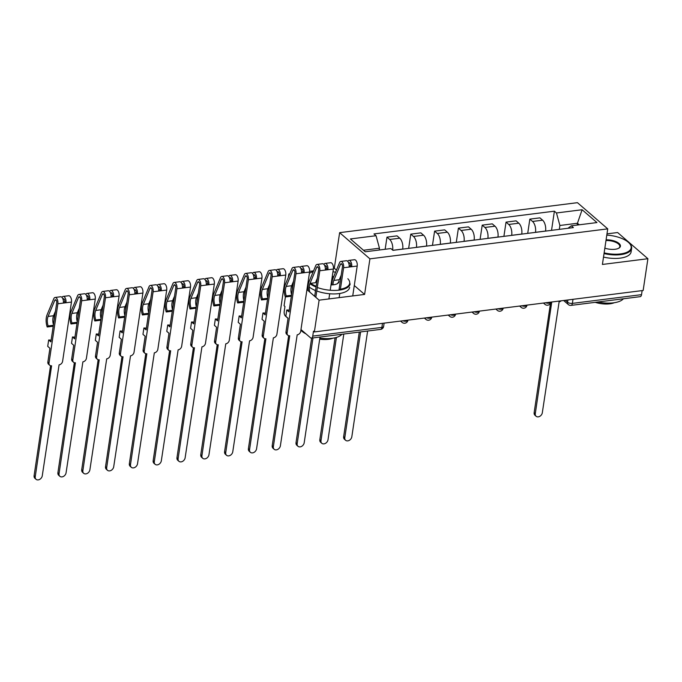 <?xml version="1.0" encoding="UTF-8"?>
<svg xmlns="http://www.w3.org/2000/svg" width="682" height="682" viewBox="0 0 682 682"><rect width="100%" height="100%" fill="white"/><g stroke="black" fill="none" stroke-linecap="round" stroke-linejoin="round"><path stroke-width="1.02" d="M289.756 273.866L288.818 273.976L288.324 277.301M285.391 296.951L284.07 305.741L284.957 306.499L284.215 311.444A3.555 1.79 -97.2 0 0 285.511 316.167L288.026 318.341M306.943 289.645L319.116 300.165L314.368 331.929L643.152 290.472L647.9 258.717L602.411 264.454L607.73 228.862L577.441 202.673L339.627 232.656L334.308 268.248L333.455 268.35M313.567 270.856L309.637 271.351M647.9 258.717L617.611 232.528L606.989 233.866M319.116 300.165L364.597 294.436L369.917 258.845L607.73 228.862M300.975 329.542L310.498 337.778A3.555 1.79 -97.2 0 0 311.427 338.119A3.555 1.79 -97.2 0 0 312.748 336.107L381.894 327.394A3.555 1.5 8.5 0 0 383.642 326.388L384.128 323.132M314.368 331.929L313.481 331.162L312.748 336.107M288.818 273.976L289.475 274.539M642.137 290.6L641.532 294.658A3.555 1.79 82.8 0 1 640.21 296.661L571.064 305.383A3.555 1.79 -97.2 0 0 572.386 303.379L641.532 294.658M545.566 231.104L545.574 231.045A8.184 4.118 -97.2 0 0 542.608 220.184L539.914 217.856L529.846 219.127L532.54 221.454A8.184 4.118 82.8 0 1 535.506 232.306L535.489 232.374M527.715 233.355L529.846 219.127M521.756 234.105L521.764 234.045A8.184 4.118 -97.2 0 0 518.797 223.193L516.104 220.857L506.035 222.127L508.729 224.463A8.184 4.118 82.8 0 1 511.688 235.316L511.679 235.375M503.904 236.356L506.035 222.127M497.945 237.106L497.954 237.046A8.184 4.118 -97.2 0 0 494.987 226.194L492.293 223.867L482.217 225.137L484.911 227.464A8.184 4.118 82.8 0 1 487.877 238.316L487.869 238.376M480.094 239.356L482.217 225.137M474.135 240.107L474.143 240.047A8.184 4.118 -97.2 0 0 471.177 229.195L468.483 226.867L458.406 228.138L461.1 230.465A8.184 4.118 82.8 0 1 464.067 241.317L464.058 241.377M456.284 242.357L458.406 228.138M450.325 243.107L450.333 243.048A8.184 4.118 -97.2 0 0 447.366 232.195L444.673 229.868L434.596 231.138L437.29 233.466A8.184 4.118 82.8 0 1 440.257 244.318L440.248 244.378M432.473 245.358L434.596 231.138M426.506 246.117L426.514 246.049A8.184 4.118 -97.2 0 0 423.556 235.196L420.862 232.869L410.786 234.139L413.48 236.466A8.184 4.118 82.8 0 1 416.446 247.319L416.438 247.387M408.654 248.367L410.786 234.139M402.695 249.118L402.704 249.049A8.184 4.118 -97.2 0 0 399.737 238.197L397.043 235.87L386.975 237.14L389.669 239.467A8.184 4.118 82.8 0 1 392.662 250.081M385.16 249.271L386.975 237.14M577.168 225.06L577.441 223.261L559.888 225.478L559.308 229.374M559.888 225.478L556.469 212.972L582.113 209.741L596.955 222.571L571.311 225.802L567.97 228.274M556.469 212.972L554.398 211.181L373.975 233.926L376.046 235.716L350.403 238.956L365.245 251.777L390.888 248.546L392.96 250.345L573.383 227.592L571.311 225.802M339.627 232.656L369.917 258.845M334.308 268.248L336.448 270.098M354.282 285.519L364.597 294.436M379.201 250.021L379.465 248.222L363.463 250.243M579.223 224.804L577.441 223.261L582.113 209.741M551.533 230.354L554.398 211.181M376.046 235.716L379.465 248.222M550.689 302.697A3.555 2.685 130.8 0 0 551.644 302.748L535.293 413.624A4.092 3.086 130.8 0 0 536.129 416.284A4.092 3.086 130.8 0 0 539.794 416.327A4.092 3.086 130.8 0 0 542.318 412.738L559.121 301.802A3.555 2.685 130.8 0 0 561.201 300.805M536.129 416.284L534.986 415.287A4.092 3.086 -49.2 0 1 534.151 412.636L550.51 303.166M604.141 252.86A21.713 9.156 8.5 0 0 620.467 253.934A21.713 9.156 8.5 0 0 629.333 243.244A21.713 9.156 8.5 0 0 606.801 235.102M629.529 243.465A22.242 9.378 -171.5 0 1 629.742 243.687A22.242 9.378 -171.5 0 1 631.617 248.384A22.242 9.378 -171.5 0 1 620.663 254.642A22.242 9.378 -171.5 0 1 604.039 253.568M606.093 239.825A10.852 4.578 -171.5 0 1 618.037 242.724A10.852 4.578 -171.5 0 1 618.881 248.137A10.852 4.578 -171.5 0 1 615.079 249.271A10.852 4.578 -171.5 0 1 604.849 248.146M618.608 248.291A10.324 4.356 8.5 0 0 619.827 246.62A10.324 4.356 8.5 0 0 605.983 240.541M623.374 298.784A22.242 9.378 -171.5 0 1 613.459 302.834A22.242 9.378 -171.5 0 1 597.884 301.998M614.303 302.714A16.018 6.752 -171.5 0 1 609.819 303.831A16.018 6.752 -171.5 0 1 595.216 302.331M631.617 248.384L631.097 251.897A22.242 9.378 -171.5 0 1 620.134 258.146A22.242 9.378 -171.5 0 1 603.519 257.08M313.243 271.641A21.713 9.156 8.5 0 0 309.841 273.047A21.713 9.156 8.5 0 0 309.381 273.337M308.221 281.061A21.713 9.156 8.5 0 0 308.98 281.879M310.711 283.328A21.713 9.156 8.5 0 0 316.184 286.287M350.147 283.865A22.242 9.378 -171.5 0 1 339.193 290.123A22.242 9.378 -171.5 0 1 317.3 287.489M316.073 287.02A22.242 9.378 -171.5 0 1 309.901 283.661M308.699 282.655A22.242 9.378 -171.5 0 1 308.076 282.033M309.841 273.047L309.381 273.32A22.242 9.378 -171.5 0 1 309.585 273.201M332.296 276.321A10.852 4.578 -171.5 0 1 333.66 276.781M338.911 280.899A10.852 4.578 -171.5 0 1 337.411 283.627A10.852 4.578 -171.5 0 1 333.609 284.761A10.852 4.578 -171.5 0 1 331.009 284.906M337.138 283.78A10.324 4.356 8.5 0 0 338.357 282.109M333.387 277.446A10.324 4.356 8.5 0 0 332.185 277.037M341.912 334.274A22.242 9.378 -171.5 0 1 331.989 338.323A22.242 9.378 -171.5 0 1 319.841 338.093M306.056 333.933A22.242 9.378 -171.5 0 1 300.873 330.233M332.842 338.204A16.018 6.752 -171.5 0 1 328.349 339.321A16.018 6.752 -171.5 0 1 319.679 339.167M349.627 287.378A22.242 9.378 -171.5 0 1 338.664 293.635A22.242 9.378 -171.5 0 1 316.772 291.001M315.544 290.532A22.242 9.378 -171.5 0 1 309.253 287.071M308.085 286.082A22.242 9.378 -171.5 0 1 307.556 285.545M338.997 289.415A21.713 9.156 8.5 0 0 347.863 278.733M335.527 272.306A21.713 9.156 8.5 0 0 332.987 271.675M360.608 331.912L344.802 437.648A4.092 3.086 130.8 0 0 345.638 440.299L344.487 439.302A4.092 3.086 -49.2 0 1 343.651 436.651L359.286 332.083M345.638 440.299A4.092 3.086 130.8 0 0 349.303 440.342A4.092 3.086 130.8 0 0 351.827 436.761L367.624 331.026M339.073 289.407L342.458 266.756A2.131 1.074 -97.2 0 0 341.136 263.721A2.131 1.074 -97.2 0 0 340.497 264.335L333.805 280.413A8.363 4.203 -97.2 0 0 333.046 284.82M341.205 275.144L339.304 279.722L333.805 280.413M331.861 284.897A10.673 5.362 82.8 0 1 332.833 278.785L339.517 262.706A4.45 2.234 82.8 0 1 340.847 261.428A4.45 2.234 82.8 0 1 343.609 267.753L340.403 289.211M340.847 261.428L346.337 260.737A4.45 2.234 82.8 0 1 349.107 267.054L343.609 267.753M348.698 263.099A2.131 1.074 82.8 0 1 349.227 262.706A2.131 1.074 82.8 0 1 350.548 265.741L349.184 265.912M336.422 337.411L320.992 440.649A4.092 3.086 130.8 0 0 321.827 443.3L320.676 442.311A4.092 3.086 -49.2 0 1 319.841 439.651L335.067 337.769M347.743 261.402A4.45 2.234 82.8 0 1 348.937 260.405A4.45 2.234 82.8 0 1 351.699 266.73L349.107 267.054M348.937 260.405L354.427 259.714A4.45 2.234 82.8 0 1 357.197 266.04L352.73 295.928M339.764 293.482L339.142 297.642M321.827 443.3A4.092 3.086 130.8 0 0 325.485 443.343A4.092 3.086 130.8 0 0 328.008 439.762L343.813 334.035M350.548 265.741L351.699 266.73L357.197 266.04M314.675 296.338L318.647 269.757A2.131 1.074 -97.2 0 0 317.326 266.722A2.131 1.074 -97.2 0 0 316.687 267.344L309.995 283.414A8.363 4.203 -97.2 0 0 309.824 292.143M317.394 278.145L315.493 282.723L309.995 283.414M315.382 291.649A8.363 4.203 82.8 0 1 315.05 290.327M308.341 290.856A10.673 5.362 82.8 0 1 309.014 281.785L315.706 265.716A4.45 2.234 82.8 0 1 317.036 264.428A4.45 2.234 82.8 0 1 319.798 270.754L315.826 297.326M317.036 264.428L322.526 263.738A4.45 2.234 82.8 0 1 325.297 270.063L319.798 270.754M324.888 266.099A2.131 1.074 82.8 0 1 325.416 265.707A2.131 1.074 82.8 0 1 326.738 268.742L325.374 268.913M312.978 337.922L297.182 443.65A4.092 3.086 130.8 0 0 298.008 446.301L296.866 445.312A4.092 3.086 -49.2 0 1 296.031 442.652L311.657 338.084M323.933 264.411A4.45 2.234 82.8 0 1 325.126 263.414A4.45 2.234 82.8 0 1 327.889 269.731L325.297 270.063M325.126 263.414L330.617 262.715A4.45 2.234 82.8 0 1 333.379 269.04L330.318 289.552M298.008 446.301A4.092 3.086 130.8 0 0 301.674 446.343A4.092 3.086 130.8 0 0 304.198 442.763L320.003 337.036M329.687 293.772L328.912 298.938M326.738 268.742L327.889 269.731L333.379 269.04M289.714 335.766L273.363 446.65A4.092 3.086 130.8 0 0 274.198 449.302A4.092 3.086 130.8 0 0 277.864 449.344A4.092 3.086 130.8 0 0 280.387 445.764L297.19 334.828A3.555 2.685 130.8 0 0 300.719 331.247L309.568 272.041L304.078 272.732L295.988 273.755L287.139 332.961A3.555 2.685 130.8 0 0 287.864 335.271A3.555 2.685 130.8 0 0 289.714 335.766M287.864 335.271L286.713 334.274A3.555 2.685 -49.2 0 1 285.988 331.972L288.043 318.247L285.835 316.337L286.79 309.952L288.998 311.862L294.837 272.766A2.131 1.074 -97.2 0 0 293.507 269.731A2.131 1.074 -97.2 0 0 292.876 270.345L286.184 286.423A8.363 4.203 -97.2 0 0 286.261 295.954L285.306 296.96A10.673 5.362 82.8 0 1 285.204 284.795L291.896 268.717A4.45 2.234 82.8 0 1 293.217 267.429A4.45 2.234 82.8 0 1 295.988 273.755M293.584 281.146L291.683 285.724L286.184 286.423M291.47 295.297L286.261 295.954M291.564 294.65A8.363 4.203 82.8 0 1 291.683 285.724M291.419 295.613L290.805 296.269L285.306 296.96M293.217 267.429L298.716 266.739A4.45 2.234 82.8 0 1 301.478 273.064M301.077 269.109A2.131 1.074 82.8 0 1 301.597 268.708A2.131 1.074 82.8 0 1 302.927 271.743L301.563 271.913M274.198 449.302L273.056 448.313A4.092 3.086 -49.2 0 1 272.22 445.661L288.657 335.697M292.322 289.577A10.673 5.362 82.8 0 1 293.132 284.206M300.123 267.412A4.45 2.234 82.8 0 1 301.308 266.415A4.45 2.234 82.8 0 1 304.078 272.732L302.927 271.743M301.308 266.415L306.806 265.716A4.45 2.234 82.8 0 1 309.568 272.041M286.79 309.952L289.253 310.122M265.903 338.766L249.552 449.651A4.092 3.086 130.8 0 0 250.388 452.302A4.092 3.086 130.8 0 0 254.054 452.354A4.092 3.086 130.8 0 0 256.577 448.765L273.38 337.829A3.555 2.685 130.8 0 0 276.909 334.248L285.758 275.042L272.178 276.756L263.329 335.962A3.555 2.685 130.8 0 0 264.053 338.272A3.555 2.685 130.8 0 0 265.903 338.766M264.053 338.272L262.902 337.275A3.555 2.685 -49.2 0 1 262.178 334.973L264.232 321.248L262.024 319.338L262.971 312.953L265.179 314.862L271.027 275.767A2.131 1.074 -97.2 0 0 269.697 272.732A2.131 1.074 -97.2 0 0 269.066 273.346L262.374 289.424A8.363 4.203 -97.2 0 0 262.451 298.955L261.496 299.961A10.673 5.362 82.8 0 1 261.394 287.795L268.086 271.717A4.45 2.234 82.8 0 1 269.407 270.439A4.45 2.234 82.8 0 1 272.178 276.756M269.774 284.155L267.864 288.725L262.374 289.424M267.659 298.298L262.451 298.955M267.753 297.65A8.363 4.203 82.8 0 1 267.864 288.725M267.608 298.614L266.994 299.27L261.496 299.961M269.407 270.439L274.906 269.74A4.45 2.234 82.8 0 1 277.668 276.065M277.259 272.109A2.131 1.074 82.8 0 1 277.787 271.709A2.131 1.074 82.8 0 1 279.117 274.744L277.745 274.914M250.388 452.302L249.237 451.313A4.092 3.086 -49.2 0 1 248.41 448.662L264.838 338.698M268.512 292.578A10.673 5.362 82.8 0 1 269.313 287.207M276.304 270.413A4.45 2.234 82.8 0 1 277.497 269.416A4.45 2.234 82.8 0 1 280.268 275.741L279.117 274.744M277.497 269.416L282.996 268.725A4.45 2.234 82.8 0 1 285.758 275.042M262.971 312.953L265.443 313.123M242.093 341.776L225.742 452.652A4.092 3.086 130.8 0 0 226.577 455.312A4.092 3.086 130.8 0 0 230.243 455.354A4.092 3.086 130.8 0 0 232.767 451.774L249.569 340.829A3.555 2.685 130.8 0 0 253.099 337.249L261.948 278.043L248.359 279.756L239.51 338.963A3.555 2.685 130.8 0 0 240.243 341.273A3.555 2.685 130.8 0 0 242.093 341.776M240.243 341.273L239.092 340.284A3.555 2.685 -49.2 0 1 238.368 337.974L240.414 324.248L238.206 322.339L239.16 315.954L241.368 317.863L247.216 278.767A2.131 1.074 -97.2 0 0 245.887 275.733A2.131 1.074 -97.2 0 0 245.247 276.346L238.564 292.425A8.363 4.203 -97.2 0 0 238.64 301.956L237.686 302.961A10.673 5.362 82.8 0 1 237.583 290.796L244.275 274.718A4.45 2.234 82.8 0 1 245.597 273.439A4.45 2.234 82.8 0 1 248.359 279.756M245.963 287.156L244.054 291.734L238.564 292.425M243.849 301.299L238.64 301.956M243.943 300.651A8.363 4.203 82.8 0 1 244.054 291.734M243.798 301.615L243.176 302.271L237.686 302.961M245.597 273.439L251.095 272.74A4.45 2.234 82.8 0 1 253.857 279.066M253.448 275.11A2.131 1.074 82.8 0 1 253.977 274.71A2.131 1.074 82.8 0 1 255.307 277.745L253.934 277.924M226.577 455.312L225.427 454.314A4.092 3.086 -49.2 0 1 224.591 451.663L241.027 341.699M244.702 295.579A10.673 5.362 82.8 0 1 245.503 290.208M252.493 273.414A4.45 2.234 82.8 0 1 253.687 272.416A4.45 2.234 82.8 0 1 256.449 278.742L255.307 277.745M253.687 272.416L259.186 271.726A4.45 2.234 82.8 0 1 261.948 278.043M239.16 315.954L241.633 316.124M218.274 344.777L201.932 455.661A4.092 3.086 130.8 0 0 202.767 458.313A4.092 3.086 130.8 0 0 206.424 458.355A4.092 3.086 130.8 0 0 208.956 454.775L225.759 343.83A3.555 2.685 130.8 0 0 229.288 340.258L238.137 281.052L230.047 282.067L224.548 282.766L215.7 341.963A3.555 2.685 130.8 0 0 216.424 344.274A3.555 2.685 130.8 0 0 218.274 344.777M216.424 344.274L215.282 343.285A3.555 2.685 -49.2 0 1 214.557 340.974L216.603 327.249L214.395 325.34L215.35 318.954L217.558 320.864L223.406 281.768A2.131 1.074 -97.2 0 0 222.076 278.733A2.131 1.074 -97.2 0 0 221.437 279.347L214.753 295.425A8.363 4.203 -97.2 0 0 214.83 304.956L213.875 305.971A10.673 5.362 82.8 0 1 213.773 293.797L220.457 277.719A4.45 2.234 82.8 0 1 221.786 276.44A4.45 2.234 82.8 0 1 224.548 282.766M222.153 290.157L220.243 294.735L214.753 295.425M220.039 304.3L214.83 304.956M220.133 303.661A8.363 4.203 82.8 0 1 220.243 294.735M219.988 304.624L219.365 305.272L213.875 305.971M221.786 276.44L227.285 275.75A4.45 2.234 82.8 0 1 230.047 282.067M229.638 278.111A2.131 1.074 82.8 0 1 230.166 277.71A2.131 1.074 82.8 0 1 231.496 280.745L230.124 280.924M202.767 458.313L201.616 457.315A4.092 3.086 -49.2 0 1 200.781 454.664L217.217 344.7M220.891 298.58A10.673 5.362 82.8 0 1 221.693 293.209M228.683 276.415A4.45 2.234 82.8 0 1 229.877 275.417A4.45 2.234 82.8 0 1 232.639 281.743L231.496 280.745M229.877 275.417L235.375 274.727A4.45 2.234 82.8 0 1 238.137 281.052M215.35 318.954L217.822 319.125M194.464 347.777L178.121 458.662A4.092 3.086 130.8 0 0 178.957 461.313A4.092 3.086 130.8 0 0 182.614 461.356A4.092 3.086 130.8 0 0 185.137 457.775L201.949 346.831A3.555 2.685 130.8 0 0 205.478 343.259L214.327 284.053L206.237 285.067L200.738 285.767L191.889 344.973A3.555 2.685 130.8 0 0 192.614 347.274A3.555 2.685 130.8 0 0 194.464 347.777M192.614 347.274L191.471 346.286A3.555 2.685 -49.2 0 1 190.738 343.975L192.793 330.25L190.585 328.34L191.54 321.964L193.748 323.873L199.587 284.769A2.131 1.074 -97.2 0 0 198.266 281.734A2.131 1.074 -97.2 0 0 197.627 282.348L190.934 298.426A8.363 4.203 -97.2 0 0 191.02 307.957L190.056 308.972A10.673 5.362 82.8 0 1 189.963 296.798L196.646 280.72A4.45 2.234 82.8 0 1 197.976 279.441A4.45 2.234 82.8 0 1 200.738 285.767M198.334 293.158L196.433 297.736L190.934 298.426M196.22 307.301L191.02 307.957M196.322 306.661A8.363 4.203 82.8 0 1 196.433 297.736M196.177 307.625L195.555 308.273L190.056 308.972M197.976 279.441L203.466 278.75A4.45 2.234 82.8 0 1 206.237 285.067M205.828 281.112A2.131 1.074 82.8 0 1 206.356 280.72A2.131 1.074 82.8 0 1 207.678 283.755L206.314 283.925M178.957 461.313L177.806 460.324A4.092 3.086 -49.2 0 1 176.97 457.665L193.407 347.701M197.081 301.589A10.673 5.362 82.8 0 1 197.882 296.21M204.873 279.415A4.45 2.234 82.8 0 1 206.066 278.418A4.45 2.234 82.8 0 1 208.828 284.744L207.678 283.755M206.066 278.418L211.556 277.727A4.45 2.234 82.8 0 1 214.327 284.053M191.54 321.964L194.003 322.126M170.653 350.778L154.311 461.663A4.092 3.086 130.8 0 0 155.138 464.314A4.092 3.086 130.8 0 0 158.804 464.357A4.092 3.086 130.8 0 0 161.327 460.776L178.13 349.832A3.555 2.685 130.8 0 0 181.659 346.26L190.508 287.054L185.018 287.744L176.928 288.767L168.079 347.973A3.555 2.685 130.8 0 0 168.804 350.275A3.555 2.685 130.8 0 0 170.653 350.778M168.804 350.275L167.653 349.286A3.555 2.685 -49.2 0 1 166.928 346.976L168.983 333.251L166.775 331.35L167.729 324.964L169.937 326.874L175.777 287.77A2.131 1.074 -97.2 0 0 174.456 284.735A2.131 1.074 -97.2 0 0 173.816 285.357L167.124 301.427A8.363 4.203 -97.2 0 0 167.209 310.966L166.246 311.972A10.673 5.362 82.8 0 1 166.144 299.799L172.836 283.729A4.45 2.234 82.8 0 1 174.166 282.442A4.45 2.234 82.8 0 1 176.928 288.767M174.524 296.159L172.623 300.736L167.124 301.427M172.41 310.31L167.209 310.966M172.503 309.662A8.363 4.203 82.8 0 1 172.623 300.736M172.367 310.625L171.745 311.282L166.246 311.972M174.166 282.442L179.656 281.751A4.45 2.234 82.8 0 1 182.418 288.077M182.017 284.113A2.131 1.074 82.8 0 1 182.546 283.721A2.131 1.074 82.8 0 1 183.867 286.755L182.503 286.926M155.138 464.314L153.996 463.325A4.092 3.086 -49.2 0 1 153.16 460.665L169.596 350.701M173.262 304.59A10.673 5.362 82.8 0 1 174.072 299.21M181.062 282.416A4.45 2.234 82.8 0 1 182.256 281.419A4.45 2.234 82.8 0 1 185.018 287.744L183.867 286.755M182.256 281.419L187.746 280.728A4.45 2.234 82.8 0 1 190.508 287.054M167.729 324.964L170.193 325.126M146.843 353.779L130.492 464.664A4.092 3.086 130.8 0 0 131.328 467.315A4.092 3.086 130.8 0 0 134.993 467.358A4.092 3.086 130.8 0 0 137.517 463.777L154.32 352.841A3.555 2.685 130.8 0 0 157.849 349.261L166.698 290.055L161.208 290.745L153.118 291.768L144.269 350.974A3.555 2.685 130.8 0 0 144.993 353.285A3.555 2.685 130.8 0 0 146.843 353.779M144.993 353.285L143.842 352.287A3.555 2.685 -49.2 0 1 143.118 349.985L145.172 336.26L142.964 334.351L143.919 327.965L146.127 329.875L151.967 290.779A2.131 1.074 -97.2 0 0 150.637 287.744A2.131 1.074 -97.2 0 0 150.006 288.358L143.314 304.436A8.363 4.203 -97.2 0 0 143.391 313.967L142.436 314.973A10.673 5.362 82.8 0 1 142.333 302.808L149.026 286.73A4.45 2.234 82.8 0 1 150.347 285.443A4.45 2.234 82.8 0 1 153.118 291.768M150.713 299.159L148.812 303.737L143.314 304.436M148.599 313.311L143.391 313.967M148.693 312.663A8.363 4.203 82.8 0 1 148.812 303.737M148.548 313.626L147.934 314.283L142.436 314.973M150.347 285.443L155.846 284.752A4.45 2.234 82.8 0 1 158.608 291.078M158.207 287.122A2.131 1.074 82.8 0 1 158.727 286.721A2.131 1.074 82.8 0 1 160.057 289.756L158.693 289.927M131.328 467.315L130.185 466.326A4.092 3.086 -49.2 0 1 129.35 463.675L145.778 353.711M149.452 307.591A10.673 5.362 82.8 0 1 150.253 302.22M157.252 285.426A4.45 2.234 82.8 0 1 158.437 284.428A4.45 2.234 82.8 0 1 161.208 290.745L160.057 289.756M158.437 284.428L163.936 283.729A4.45 2.234 82.8 0 1 166.698 290.055M143.919 327.965L146.383 328.136M123.033 356.78L106.682 467.664A4.092 3.086 130.8 0 0 107.517 470.316A4.092 3.086 130.8 0 0 111.183 470.358A4.092 3.086 130.8 0 0 113.706 466.778L130.509 355.842A3.555 2.685 130.8 0 0 134.039 352.262L142.888 293.055L137.389 293.746L129.307 294.769L120.458 353.975A3.555 2.685 130.8 0 0 121.183 356.285A3.555 2.685 130.8 0 0 123.033 356.78M121.183 356.285L120.032 355.288A3.555 2.685 -49.2 0 1 119.307 352.986L121.362 339.261L119.154 337.351L120.1 330.966L122.308 332.876L128.156 293.78A2.131 1.074 -97.2 0 0 126.826 290.745A2.131 1.074 -97.2 0 0 126.196 291.359L119.503 307.437A8.363 4.203 -97.2 0 0 119.58 316.968L118.625 317.974A10.673 5.362 82.8 0 1 118.523 305.809L125.215 289.731A4.45 2.234 82.8 0 1 126.537 288.443A4.45 2.234 82.8 0 1 129.307 294.769M126.903 302.169L124.994 306.738L119.503 307.437M124.789 316.312L119.58 316.968M124.883 315.664A8.363 4.203 82.8 0 1 124.994 306.738M124.738 316.627L124.124 317.283L118.625 317.974M126.537 288.443L132.035 287.753A4.45 2.234 82.8 0 1 134.797 294.078M134.388 290.123A2.131 1.074 82.8 0 1 134.917 289.722A2.131 1.074 82.8 0 1 136.247 292.757L134.874 292.928M107.517 470.316L106.366 469.327A4.092 3.086 -49.2 0 1 105.54 466.676L121.967 356.712M125.641 310.591A10.673 5.362 82.8 0 1 126.443 305.221M133.433 288.426A4.45 2.234 82.8 0 1 134.627 287.429A4.45 2.234 82.8 0 1 137.389 293.746L136.247 292.757M134.627 287.429L140.125 286.738A4.45 2.234 82.8 0 1 142.888 293.055M120.1 330.966L122.572 331.137M99.222 359.789L82.872 470.665A4.092 3.086 130.8 0 0 83.707 473.325A4.092 3.086 130.8 0 0 87.373 473.368A4.092 3.086 130.8 0 0 89.896 469.779L106.699 358.843A3.555 2.685 130.8 0 0 110.228 355.262L119.077 296.056L105.488 297.77L96.639 356.976A3.555 2.685 130.8 0 0 97.364 359.286A3.555 2.685 130.8 0 0 99.222 359.789M97.364 359.286L96.222 358.297A3.555 2.685 -49.2 0 1 95.497 355.987L97.543 342.262L95.335 340.352L96.29 333.967L98.498 335.876L104.346 296.781A2.131 1.074 -97.2 0 0 103.016 293.746A2.131 1.074 -97.2 0 0 102.377 294.36L95.693 310.438A8.363 4.203 -97.2 0 0 95.77 319.969L94.815 320.975A10.673 5.362 82.8 0 1 94.713 308.81L101.405 292.731A4.45 2.234 82.8 0 1 102.726 291.453A4.45 2.234 82.8 0 1 105.488 297.77M103.093 305.169L101.183 309.747L95.693 310.438M100.979 319.312L95.77 319.969M101.072 318.665A8.363 4.203 82.8 0 1 101.183 309.747M100.927 319.628L100.305 320.284L94.815 320.975M102.726 291.453L108.225 290.754A4.45 2.234 82.8 0 1 110.987 297.079M110.578 293.124A2.131 1.074 82.8 0 1 111.106 292.723A2.131 1.074 82.8 0 1 112.436 295.758L111.064 295.928M83.707 473.325L82.556 472.328A4.092 3.086 -49.2 0 1 81.721 469.676L98.157 359.712M101.831 313.592A10.673 5.362 82.8 0 1 102.632 308.221M109.623 291.427A4.45 2.234 82.8 0 1 110.816 290.43A4.45 2.234 82.8 0 1 113.579 296.755L112.436 295.758M110.816 290.43L116.315 289.739A4.45 2.234 82.8 0 1 119.077 296.056M96.29 333.967L98.762 334.137M75.404 362.79L59.061 473.666A4.092 3.086 130.8 0 0 59.897 476.326A4.092 3.086 130.8 0 0 63.554 476.368A4.092 3.086 130.8 0 0 66.077 472.788L82.889 361.844A3.555 2.685 130.8 0 0 86.418 358.272L95.267 299.066L87.177 300.08L81.678 300.771L72.829 359.977A3.555 2.685 130.8 0 0 73.554 362.287A3.555 2.685 130.8 0 0 75.404 362.79M73.554 362.287L72.411 361.298A3.555 2.685 -49.2 0 1 71.687 358.988L73.733 345.262L71.525 343.353L72.48 336.968L74.688 338.877L80.527 299.782A2.131 1.074 -97.2 0 0 79.206 296.747A2.131 1.074 -97.2 0 0 78.566 297.361L71.874 313.439A8.363 4.203 -97.2 0 0 71.96 322.97L71.005 323.976A10.673 5.362 82.8 0 1 70.902 311.81L77.586 295.732A4.45 2.234 82.8 0 1 78.916 294.454A4.45 2.234 82.8 0 1 81.678 300.771M79.274 308.17L77.373 312.748L71.874 313.439M77.16 322.313L71.96 322.97M77.262 321.674A8.363 4.203 82.8 0 1 77.373 312.748M77.117 322.637L76.495 323.285L71.005 323.976M78.916 294.454L84.406 293.763A4.45 2.234 82.8 0 1 87.177 300.08M86.767 296.124A2.131 1.074 82.8 0 1 87.296 295.724A2.131 1.074 82.8 0 1 88.617 298.759L87.253 298.938M59.897 476.326L58.746 475.328A4.092 3.086 -49.2 0 1 57.91 472.677L74.347 362.713M78.021 316.593A10.673 5.362 82.8 0 1 78.822 311.222M85.813 294.428A4.45 2.234 82.8 0 1 87.006 293.43A4.45 2.234 82.8 0 1 89.768 299.756L88.617 298.759M87.006 293.43L92.496 292.74A4.45 2.234 82.8 0 1 95.267 299.066M72.48 336.968L74.952 337.138M51.593 365.791L35.251 476.675A4.092 3.086 130.8 0 0 36.078 479.327A4.092 3.086 130.8 0 0 39.744 479.369A4.092 3.086 130.8 0 0 42.267 475.789L59.078 364.844A3.555 2.685 130.8 0 0 62.608 361.272L71.457 302.066L63.366 303.081L57.868 303.78L49.019 362.986A3.555 2.685 130.8 0 0 49.743 365.288A3.555 2.685 130.8 0 0 51.593 365.791M49.743 365.288L48.593 364.299A3.555 2.685 -49.2 0 1 47.868 361.989L49.922 348.263L47.714 346.354L48.669 339.977L50.877 341.878L56.717 302.782A2.131 1.074 -97.2 0 0 55.395 299.748A2.131 1.074 -97.2 0 0 54.756 300.361L48.064 316.439A8.363 4.203 -97.2 0 0 48.149 325.97L47.186 326.985A10.673 5.362 82.8 0 1 47.084 314.811L53.776 298.733A4.45 2.234 82.8 0 1 55.106 297.454A4.45 2.234 82.8 0 1 57.868 303.78M55.464 311.171L53.563 315.749L48.064 316.439M53.349 325.314L48.149 325.97M53.452 324.675A8.363 4.203 82.8 0 1 53.563 315.749M53.307 325.638L52.684 326.286L47.186 326.985M55.106 297.454L60.596 296.764A4.45 2.234 82.8 0 1 63.366 303.081M62.957 299.125A2.131 1.074 82.8 0 1 63.486 298.733A2.131 1.074 82.8 0 1 64.807 301.768L63.443 301.938M36.078 479.327L34.935 478.329A4.092 3.086 -49.2 0 1 34.1 475.678L50.536 365.714M54.21 319.602A10.673 5.362 82.8 0 1 55.012 314.223M62.002 297.429A4.45 2.234 82.8 0 1 63.196 296.431A4.45 2.234 82.8 0 1 65.958 302.757L64.807 301.768M63.196 296.431L68.686 295.741A4.45 2.234 82.8 0 1 71.457 302.066M48.669 339.977L51.133 340.139M402.712 320.787A3.555 1.5 8.5 0 0 406.182 321.196A3.555 1.5 8.5 0 0 407.93 320.199L407.947 320.131M426.523 317.786A3.555 1.5 8.5 0 0 429.992 318.196A3.555 1.5 8.5 0 0 431.749 317.198L431.757 317.13M450.333 314.786A3.555 1.5 8.5 0 0 453.803 315.195A3.555 1.5 8.5 0 0 455.559 314.197L455.567 314.121M474.143 311.785A3.555 1.5 8.5 0 0 477.613 312.194A3.555 1.5 8.5 0 0 479.369 311.188L479.378 311.12M497.954 308.784A3.555 1.5 8.5 0 0 501.423 309.193A3.555 1.5 8.5 0 0 503.18 308.187L503.188 308.119M521.764 305.775A3.555 1.5 8.5 0 0 525.242 306.192A3.555 1.5 8.5 0 0 526.99 305.186L526.998 305.118M545.583 302.774A3.555 1.5 8.5 0 0 549.053 303.183A3.555 1.5 8.5 0 0 550.8 302.186L550.817 302.117M565.318 300.285L567.569 302.237A3.555 1.5 8.5 0 0 572.386 303.379L572.991 299.321M567.91 299.961L567.569 302.237A3.555 2.685 -49.2 0 0 568.294 304.539A3.555 3.555 0 0 0 571.064 305.383M392.9 250.285L402.704 249.049M416.446 247.319L426.514 246.049M440.257 244.318L450.333 243.048M464.067 241.317L474.143 240.047M487.877 238.316L497.954 237.046M511.688 235.316L521.764 234.045M535.506 232.306L545.574 231.045M413.48 236.466L423.556 235.196M437.29 233.466L447.366 232.195M461.1 230.465L471.177 229.195M484.911 227.464L494.987 226.194M508.729 224.463L518.797 223.193M532.54 221.454L542.608 220.184M389.669 239.467L399.737 238.197M544.227 302.944A3.555 2.685 130.8 0 0 544.961 304.351A3.555 3.555 0 0 0 550.8 302.186M520.409 305.945A3.555 2.685 130.8 0 0 521.142 307.352A3.555 3.555 0 0 0 526.99 305.186M496.598 308.955A3.555 2.685 130.8 0 0 497.331 310.353A3.555 3.555 0 0 0 503.18 308.187M472.788 311.955A3.555 2.685 130.8 0 0 473.521 313.362A3.555 3.555 0 0 0 479.369 311.188M448.978 314.956A3.555 2.685 130.8 0 0 449.711 316.363A3.555 3.555 0 0 0 455.559 314.197M425.167 317.957A3.555 2.685 130.8 0 0 425.9 319.364A3.555 3.555 0 0 0 431.749 317.198M401.348 320.958A3.555 2.685 130.8 0 0 402.082 322.364A3.555 3.555 0 0 0 407.93 320.199M382.5 323.336L381.894 327.394A3.555 1.79 -97.2 0 1 380.573 329.397A3.555 3.555 0 0 0 383.642 326.388M535.293 413.624L534.151 412.636M344.802 437.648L343.651 436.651M341.904 264.164L340.497 264.335M349.994 263.141L348.766 263.295M320.992 440.649L319.841 439.651M318.093 267.165L316.687 267.344M326.184 266.142L324.956 266.295M297.182 443.65L296.031 442.652M294.283 270.166L292.876 270.345M302.373 269.143L301.146 269.305M287.139 332.961L285.988 331.972M273.363 446.65L272.22 445.661M270.464 273.167L269.066 273.346M278.554 272.152L277.327 272.306M263.329 335.962L262.178 334.973M249.552 449.651L248.41 448.662M246.654 276.167L245.247 276.346M254.744 275.153L253.516 275.306M239.51 338.963L238.368 337.974M225.742 452.652L224.591 451.663M222.843 279.168L221.437 279.347M230.934 278.154L229.706 278.307M215.7 341.963L214.557 340.974M201.932 455.661L200.781 454.664M199.033 282.178L197.627 282.348M207.123 281.155L205.896 281.308M191.889 344.973L190.738 343.975M178.121 458.662L176.97 457.665M175.223 285.178L173.816 285.357M183.313 284.155L182.085 284.309M168.079 347.973L166.928 346.976M154.311 461.663L153.16 460.665M151.413 288.179L150.006 288.358M159.503 287.156L158.267 287.31M144.269 350.974L143.118 349.985M130.492 464.664L129.35 463.675M127.594 291.18L126.196 291.359M135.684 290.157L134.456 290.319M120.458 353.975L119.307 352.986M106.682 467.664L105.54 466.676M103.783 294.181L102.377 294.36M111.874 293.166L110.646 293.32M96.639 356.976L95.497 355.987M82.872 470.665L81.721 469.676M79.973 297.182L78.566 297.361M88.063 296.167L86.836 296.32M72.829 359.977L71.687 358.988M59.061 473.666L57.91 472.677M56.163 300.191L54.756 300.361M64.253 299.168L63.025 299.321M49.019 362.986L47.868 361.989M35.251 476.675L34.1 475.678M543.443 303.047L544.961 304.351M519.633 306.048L521.142 307.352M495.823 309.048L497.331 310.353M472.012 312.049L473.521 313.362M448.202 315.05L449.711 316.363M424.383 318.059L425.9 319.364M400.573 321.06L402.082 322.364M380.573 329.397L311.427 338.119M568.294 304.539L563.622 300.498M629.333 243.244L629.742 243.687"/></g></svg>

